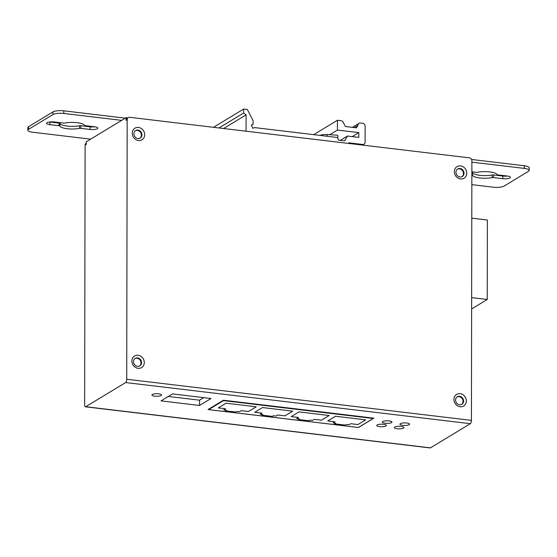 <?xml version="1.0" encoding="UTF-8"?>
<svg xmlns="http://www.w3.org/2000/svg" width="557" height="557" viewBox="0 0 557 557"><rect width="100%" height="100%" fill="white"/><g stroke="black" fill="none" stroke-linecap="round" stroke-linejoin="round"><path stroke-width="0.84" d="M128.27 117.611A2.75 2.423 -121.2 0 0 127.177 119.658L126.724 379.24A2.75 1.065 96.8 0 1 125.617 382.562L85.75 406.721A2.75 1.065 96.8 0 1 85.43 406.805L430.136 447.932A2.75 1.065 -83.2 0 0 430.457 447.856L470.317 423.689A2.75 1.065 -83.2 0 0 471.431 420.375L471.883 160.792A2.75 2.423 -121.2 0 0 469.37 157.84L129.697 117.311A2.75 2.423 -121.2 0 0 128.27 117.611L127.163 118.279A2.75 2.423 -121.2 0 0 126.07 120.333L126.077 117.68L127.811 117.889M85.43 406.805A2.75 1.065 96.8 0 1 84.65 404.744L85.103 145.161L86.21 144.493L86.217 141.847L126.077 117.68M457.436 169.175A4.4 3.878 -121.2 0 1 463.459 173.568A4.4 3.878 -121.2 0 1 461.976 176.673M134.982 358.541A4.4 3.878 -121.2 0 1 140.998 362.934A4.4 3.878 -121.2 0 1 139.522 366.04M135.379 130.742A4.4 3.878 -121.2 0 1 141.394 135.142A4.4 3.878 -121.2 0 1 139.918 138.24M457.039 396.967A4.4 3.878 -121.2 0 1 463.055 401.367A4.4 3.878 -121.2 0 1 461.579 404.466M466.745 173.157A6.781 5.981 58.8 0 0 460.548 165.889A6.781 5.981 58.8 0 0 454.331 171.681A6.781 5.981 58.8 0 0 460.528 178.95A6.781 5.981 58.8 0 0 466.745 173.157M144.284 362.523A6.781 5.981 58.8 0 0 138.094 355.255A6.781 5.981 58.8 0 0 131.877 361.047A6.781 5.981 58.8 0 0 138.073 368.316A6.781 5.981 58.8 0 0 144.284 362.523M144.681 134.731A6.781 5.981 58.8 0 0 138.491 127.456A6.781 5.981 58.8 0 0 132.274 133.248A6.781 5.981 58.8 0 0 138.47 140.524A6.781 5.981 58.8 0 0 144.681 134.731M466.341 400.956A6.781 5.981 58.8 0 0 460.152 393.681A6.781 5.981 58.8 0 0 453.934 399.473A6.781 5.981 58.8 0 0 460.131 406.749A6.781 5.981 58.8 0 0 466.341 400.956M161.154 395.519A4.811 1.288 -179.9 0 0 161.558 395.004A4.811 1.288 -179.9 0 0 157.735 393.736A4.811 1.288 -179.9 0 0 152.346 394.467A4.811 1.288 -179.9 0 0 151.936 394.983A4.811 1.288 -179.9 0 0 155.758 396.25A4.811 1.288 -179.9 0 0 161.154 395.519M172.545 393.903L161.029 400.887L199.531 405.475L211.04 398.499L172.545 393.903M208.033 409.548L358.492 427.498L373.879 418.168L223.42 400.218L208.033 409.548M382.743 421.558A4.811 1.288 -179.9 0 0 382.339 422.074A4.811 1.288 -179.9 0 0 386.161 423.341A4.811 1.288 -179.9 0 0 391.55 422.61A4.811 1.288 -179.9 0 0 391.961 422.088A4.811 1.288 -179.9 0 0 388.138 420.827A4.811 1.288 -179.9 0 0 382.743 421.558M409.165 424.706A4.811 1.288 -179.9 0 0 409.569 424.19A4.811 1.288 -179.9 0 0 405.754 422.923A4.811 1.288 -179.9 0 0 400.358 423.661A4.811 1.288 -179.9 0 0 399.954 424.176A4.811 1.288 -179.9 0 0 403.769 425.444A4.811 1.288 -179.9 0 0 409.165 424.706M385.959 425.994A4.811 1.288 -179.9 0 0 386.37 425.478A4.811 1.288 -179.9 0 0 382.548 424.211A4.811 1.288 -179.9 0 0 377.152 424.949A4.811 1.288 -179.9 0 0 376.748 425.464A4.811 1.288 -179.9 0 0 380.563 426.732A4.811 1.288 -179.9 0 0 385.959 425.994M403.574 428.096A4.811 1.288 -179.9 0 0 403.978 427.581A4.811 1.288 -179.9 0 0 400.163 426.314A4.811 1.288 -179.9 0 0 394.767 427.045A4.811 1.288 -179.9 0 0 394.356 427.567A4.811 1.288 -179.9 0 0 398.178 428.827A4.811 1.288 -179.9 0 0 403.574 428.096M86.217 143.1L86.196 143.114A2.75 2.423 58.8 0 0 85.103 145.161M203.751 397.628L199.538 400.184L168.339 396.459M199.538 400.184L199.531 405.475M455.96 172.273A4.4 3.878 -121.2 0 1 457.701 168.994A4.4 3.878 -121.2 0 1 461.864 169.224A4.4 3.878 -121.2 0 1 464.009 173.234A4.4 3.878 -121.2 0 1 462.261 176.513A4.4 3.878 -121.2 0 1 458.105 176.284A4.4 3.878 -121.2 0 1 455.96 172.273M133.499 361.639A4.4 3.878 -121.2 0 1 135.247 358.36A4.4 3.878 -121.2 0 1 139.403 358.59A4.4 3.878 -121.2 0 1 141.555 362.6A4.4 3.878 -121.2 0 1 139.807 365.879A4.4 3.878 -121.2 0 1 135.65 365.65A4.4 3.878 -121.2 0 1 133.499 361.639M133.903 133.847A4.4 3.878 -121.2 0 1 135.643 130.561A4.4 3.878 -121.2 0 1 139.8 130.798A4.4 3.878 -121.2 0 1 141.951 134.808A4.4 3.878 -121.2 0 1 140.204 138.087A4.4 3.878 -121.2 0 1 136.047 137.858A4.4 3.878 -121.2 0 1 133.903 133.847M455.563 400.072A4.4 3.878 -121.2 0 1 457.304 396.786A4.4 3.878 -121.2 0 1 461.461 397.023A4.4 3.878 -121.2 0 1 463.612 401.033A4.4 3.878 -121.2 0 1 461.864 404.312A4.4 3.878 -121.2 0 1 457.708 404.083A4.4 3.878 -121.2 0 1 455.563 400.072M373.232 418.091L373.225 418.481L223.524 400.615L208.687 409.611L358.388 427.47L373.225 418.481M223.524 400.225L223.524 400.615M208.687 409.151L208.687 409.611M235.834 412.041L236.871 411.414L239.517 411.727L241.306 410.641L248.478 411.498L256.234 406.798L226.038 403.198L218.288 407.891L225.46 408.747L223.663 409.834L226.309 410.154L225.265 410.781L235.834 412.041M272.317 416.399L273.355 415.766L276 416.079L277.79 414.993L284.961 415.849L292.71 411.15L262.521 407.55L254.772 412.25L261.943 413.106L260.147 414.192L262.786 414.505L261.748 415.139L272.317 416.399M308.801 420.751L309.838 420.117L312.484 420.438L314.273 419.344L321.445 420.201L329.194 415.508L299.005 411.902L291.255 416.601L298.427 417.458L296.63 418.544L299.269 418.857L298.232 419.491L308.801 420.751M345.284 425.102L346.322 424.476L348.967 424.789L350.757 423.703L357.928 424.559L365.677 419.86L335.488 416.253L327.739 420.953L334.91 421.809L333.114 422.895L335.753 423.209L334.715 423.842L345.284 425.102M471.626 308.954L487.243 299.485L487.382 220.022L471.779 218.163M487.243 299.485L471.647 297.626M471.876 162.157L524.221 168.402A8.244 2.207 0.1 0 1 529.143 170.428A8.244 2.207 0.1 0 1 528.447 171.319L504.085 186.08A8.244 2.207 0.1 0 1 493.217 187.194L471.842 184.645M471.856 175.009A1.372 0.369 0.1 0 1 472.517 175.288A12.372 3.307 -179.9 0 0 492.13 177.627A1.372 0.369 0.1 0 1 493.495 177.592L502.727 178.693A5.5 1.469 -179.9 0 0 509.975 177.948A5.5 1.469 -179.9 0 0 510.442 177.356A5.5 1.469 -179.9 0 0 507.162 176.005L497.923 174.905A1.372 0.369 0.1 0 1 497.116 174.606A12.372 3.307 -179.9 0 0 477.502 172.266A1.372 0.369 0.1 0 1 476.138 172.308L471.863 171.793M529.143 170.428L529.15 167.782A8.244 2.207 -179.9 0 0 524.228 165.756L471.57 159.469M507.336 176.026A5.5 1.469 0.1 0 1 502.734 176.04L493.502 174.94A1.372 0.369 -179.9 0 0 492.137 174.982A12.372 3.307 0.1 0 1 472.524 172.635A1.372 0.369 -179.9 0 0 471.863 172.364M90.645 139.159L32.772 132.253A8.244 2.207 0.1 0 1 27.85 130.227A8.244 2.207 0.1 0 1 28.546 129.342L52.908 114.575A8.244 2.207 0.1 0 1 63.776 113.461L121.649 120.368M85.291 125.666A1.372 0.369 0.1 0 1 84.476 125.367A12.372 3.307 -179.9 0 0 64.863 123.027A1.372 0.369 0.1 0 1 63.498 123.069L54.266 121.969A5.5 1.469 -179.9 0 0 47.018 122.707A5.5 1.469 -179.9 0 0 46.551 123.299A5.5 1.469 -179.9 0 0 49.838 124.65L59.07 125.75A1.372 0.369 0.1 0 1 59.884 126.049A12.372 3.307 -179.9 0 0 79.491 128.389A1.372 0.369 0.1 0 1 80.862 128.354L90.095 129.454A5.5 1.469 -179.9 0 0 97.343 128.716A5.5 1.469 -179.9 0 0 97.809 128.124A5.5 1.469 -179.9 0 0 94.523 126.766L85.291 125.666M27.85 130.227L27.857 127.581A8.244 2.207 -179.9 0 1 28.553 126.69L52.915 111.922A8.244 2.207 -179.9 0 1 63.783 110.815L125.297 118.154M94.697 126.794A5.5 1.469 0.1 0 1 90.095 126.808L80.862 125.701A1.372 0.369 -179.9 0 0 79.498 125.743A12.372 3.307 0.1 0 1 59.884 123.403A1.372 0.369 -179.9 0 0 59.077 123.104L49.838 122.004A5.5 1.469 0.1 0 1 49.664 121.983M223.587 128.514L246.103 114.867L243.59 113.036L243.597 109.068L247.371 109.513L253.136 120.758L253.129 124.288L251.311 125.179L252.941 128.354L254.514 127.588L337.417 137.482L338.795 140.176L344.637 140.872L347.484 136.033L358.805 137.384L358.812 132.615L337.424 130.066L337.445 120.263L341.023 120.688A2.75 2.423 -121.2 0 1 343.203 122.275L345.375 126.509L356.501 127.838L357.956 125.36A2.75 2.423 -121.2 0 1 360.476 123.013L362.607 123.264A2.75 2.423 -121.2 0 1 365.113 126.216L365.086 142.105A2.75 2.423 -121.2 0 1 362.565 144.458L348.926 142.829L348.571 143.428M246.103 114.867L246.069 131.194M243.59 113.036L218.964 127.964M243.597 109.068L213.498 127.309M253.129 124.288L251.395 125.339M347.484 136.033L340.348 140.357M358.812 132.615L352.24 136.597M337.424 130.066L329.772 134.703M337.445 120.263L313.709 134.655M357.956 125.36L354.308 127.574M337.688 138.018A1.65 0.376 -86.2 0 0 337.883 136.444A1.65 0.376 -86.2 0 0 337.598 135.226L326.903 134.509A1.65 0.376 93.8 0 1 327.189 135.727A1.65 0.376 93.8 0 1 327.168 136.256M126.724 379.24L471.431 420.375M470.317 423.689L125.617 382.562M85.75 406.721L430.457 447.856M127.177 119.658L126.07 120.333M524.221 168.402L524.228 165.756M472.524 172.635L472.517 175.288M502.727 178.693L502.734 176.04M493.502 174.94L493.495 177.592M492.137 174.982L492.13 177.627M63.783 110.815L63.776 113.461M52.908 114.575L52.915 111.922M28.553 126.69L28.546 129.342M90.095 129.454L90.095 126.808M80.862 125.701L80.862 128.354M79.498 125.743L79.491 128.389M59.884 123.403L59.884 126.049M59.07 125.75L59.077 123.104M49.838 122.004L49.838 124.65M361.681 144.994L362.565 144.458M352.393 127.344L359.049 123.313M362.468 145.085L364 144.159M319.927 135.393L322.51 134.669L326.903 134.509"/></g></svg>
